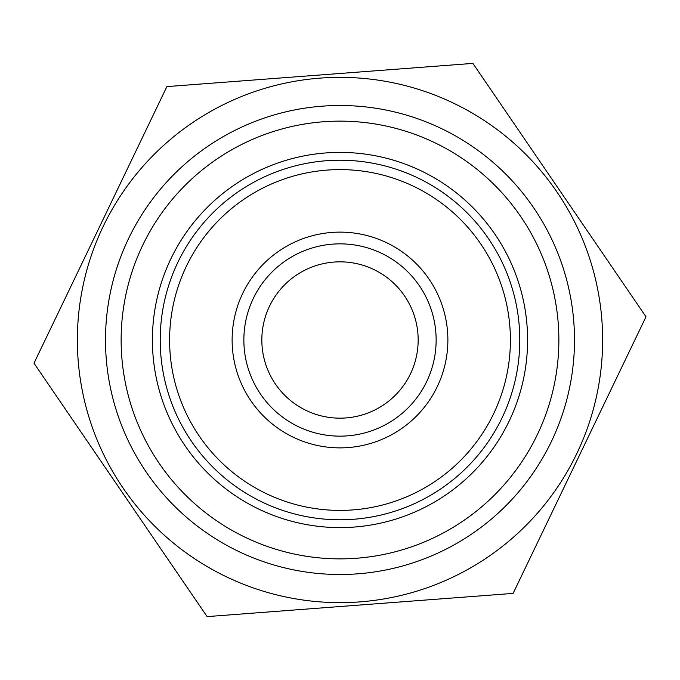<?xml version="1.0" encoding="UTF-8"?>
<svg xmlns="http://www.w3.org/2000/svg" width="680" height="680" viewBox="0 0 680 680"><rect width="100%" height="100%" fill="white"/><g stroke="black" fill="none" stroke-linecap="round" stroke-linejoin="round"><path stroke-width="1.02" d="M357.74 573.827A234.498 234.498 0 0 1 106.173 357.74A234.498 234.498 0 0 1 322.26 106.173A234.498 234.498 0 0 1 573.827 322.26A234.498 234.498 0 0 1 357.74 573.827M320.135 78.115A262.642 262.642 0 0 1 601.885 320.135A262.642 262.642 0 0 1 359.865 601.885A262.642 262.642 0 0 1 78.115 359.865A262.642 262.642 0 0 1 320.135 78.115M513.102 593.402L207.102 616.607L34 363.214L166.897 86.598L472.897 63.393L646 316.786L513.102 593.402M340 169.6A170.399 170.399 0 0 1 510.399 340A170.399 170.399 0 0 1 340 510.399A170.399 170.399 0 0 1 169.6 340A170.399 170.399 0 0 1 340 169.6M340 160.216A179.783 179.783 0 0 1 519.784 340A179.783 179.783 0 0 1 340 519.784A179.783 179.783 0 0 1 160.216 340A179.783 179.783 0 0 1 340 160.216M340 436.144A96.144 96.144 0 0 1 243.856 340A96.144 96.144 0 0 1 340 243.856A96.144 96.144 0 0 1 436.144 340A96.144 96.144 0 0 1 340 436.144M340 447.873A107.873 107.873 0 0 1 232.126 340A107.873 107.873 0 0 1 340 232.126A107.873 107.873 0 0 1 447.873 340A107.873 107.873 0 0 1 340 447.873M261.834 340A78.166 78.166 0 0 0 340 418.166A78.166 78.166 0 0 0 418.166 340A78.166 78.166 0 0 0 340 261.834A78.166 78.166 0 0 0 261.834 340M340 152.405A187.595 187.595 0 0 1 527.595 340A187.595 187.595 0 0 1 340 527.595A187.595 187.595 0 0 1 152.405 340A187.595 187.595 0 0 1 340 152.405M340 121.133A218.867 218.867 0 0 1 558.866 340A218.867 218.867 0 0 1 340 558.866A218.867 218.867 0 0 1 121.133 340A218.867 218.867 0 0 1 340 121.133"/></g></svg>

